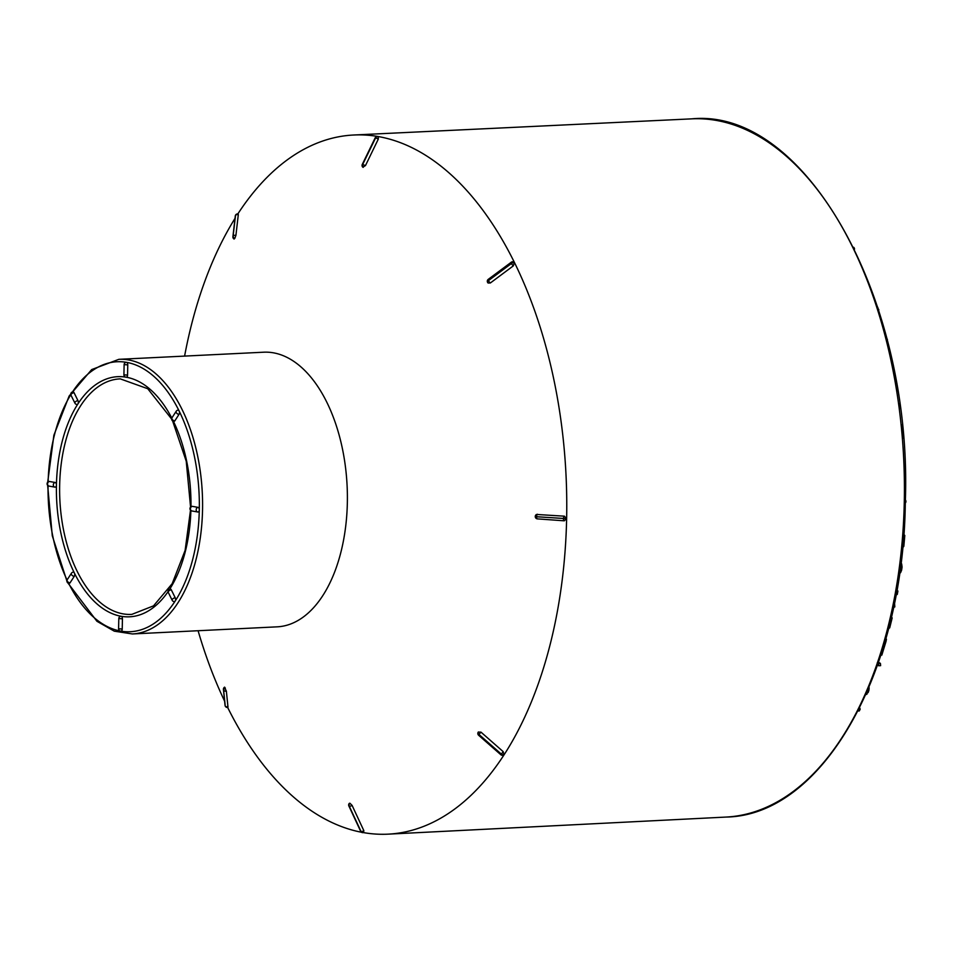 <?xml version="1.0" encoding="UTF-8"?>
<svg xmlns="http://www.w3.org/2000/svg" width="953" height="953" viewBox="0 0 953 953"><rect width="100%" height="100%" fill="white"/><g stroke="black" fill="none" stroke-linecap="round" stroke-linejoin="round"><path stroke-width="1.43" d="M237.845 213.925A350.001 195.413 87.2 0 1 353.801 135.004A350.001 195.413 87.2 0 1 566.63 518.67A350.001 195.413 87.2 0 1 388.181 834.149A350.001 195.413 87.2 0 1 363.307 832.577M361.461 832.243A350.001 195.413 87.2 0 1 227.66 707.46M224.634 701.217A350.001 195.413 87.2 0 1 198.093 630.731M184.596 356.088A350.001 195.413 87.2 0 1 235.022 218.356M537.349 518.885A2.335 2.335 0 0 1 535.264 516.514L537.504 514.251A2.335 1.024 94.1 0 0 536.563 516.717L566.416 518.67L564.402 516.181A2.335 1.024 94.1 0 0 563.449 518.646A2.335 1.024 94.1 0 0 564.295 520.814L566.416 518.635L536.563 516.752A2.335 1.024 94.1 0 0 537.409 518.885L564.295 520.814M347.345 502.91A137.482 76.764 87.2 0 1 277.18 626.836L132.372 633.959A137.482 76.764 87.2 0 0 202.536 510.034A137.482 76.764 87.2 0 0 118.863 359.329L263.683 352.205A137.482 76.764 87.2 0 1 347.345 502.91M535.264 516.478A2.335 2.335 0 0 1 536.515 514.453L564.402 516.181M365.487 165.548L378.341 139.031L375.613 137.875L362.736 164.392L375.137 137.923L362.283 164.44L365.487 165.548L362.831 167.192A2.335 2.335 0 0 1 362.188 164.666M378.341 139.031L378.198 136.815A2.335 2.335 0 0 0 377.662 136.648A2.335 1.918 -80.1 0 1 378.031 136.755M235.296 215.997L232.901 236.725A2.335 1.68 6.6 0 1 233.104 236.177A2.335 1.68 6.6 0 1 235.915 235.391L234.76 238.476L233.997 238.345M237.535 214.532L238.298 214.663L235.915 235.391M226.361 691.104A2.335 1.966 174.2 0 1 223.61 690.032L223.598 689.996A2.335 1.191 -26.3 0 1 225.337 688.066L224.586 687.506L226.361 691.104L227.981 707.031A2.335 1.966 174.2 0 1 225.075 705.494M227.231 706.471L227.981 707.031M352.086 805.392A2.335 0.858 155.1 0 1 349.31 806.238A2.335 1.918 -80.1 0 1 349.882 803.212L352.086 805.392L363.855 830.694A2.335 0.858 155.1 0 1 361.08 831.54A2.335 0.858 155.1 0 1 360.651 831.302L348.869 805.976A2.335 0.858 155.1 0 0 349.286 806.226L361.056 831.54L349.286 806.226A2.335 1.918 -80.1 0 1 349.858 803.212L349.358 803.331A2.335 2.335 0 0 0 348.774 805.738M363.462 832.422L363.855 832.374A2.335 2.335 0 0 1 362.378 832.612A2.335 1.918 99.9 0 0 363.462 832.422L363.855 830.694M478.299 732.095L478.406 731.952A2.335 2.335 0 0 0 478.215 732.202A2.335 1.525 -147.1 0 1 478.299 732.095L480.967 732.13L503.196 751.643L500.861 754.764L478.62 735.251L478.918 734.465L501.159 753.978A2.335 1.525 32.9 0 0 503.946 754.645L503.196 751.643M501.04 754.907A2.335 2.335 0 0 0 503.458 755.086L503.946 754.645M488.234 279.384A2.335 0.679 53.3 0 0 488.424 280.599L488.448 280.623A2.335 0.679 53.3 0 0 490.366 282.97L513.369 265.839L514.263 262.73L513.262 261.861A2.335 2.335 0 0 0 511.392 262.135M490.366 282.97L488.115 283.029A2.335 2.335 0 0 1 487.555 282.302A2.335 1.191 153.7 0 0 487.722 282.505M179.069 414.281A2.335 1.525 -147.1 0 1 176.71 413.221A2.335 1.525 -147.1 0 1 176.234 411.219A2.335 2.335 0 0 1 178.068 410.159A2.335 1.298 87.2 0 1 179.14 411.005A2.335 1.298 87.2 0 1 179.069 414.281L174.864 420.809A2.335 1.298 87.2 0 1 174.089 421.333A2.335 2.335 0 0 1 172.017 417.736A2.335 1.525 32.9 0 0 172.493 419.749A2.335 1.525 32.9 0 0 174.864 420.809M191.72 506.484A2.335 1.298 87.2 0 1 192.125 506.341A2.335 1.298 87.2 0 1 192.292 506.353L198.045 507.353A2.335 1.298 87.2 0 1 199.296 509.903A2.335 1.298 87.2 0 1 198.105 511.999A2.335 1.298 87.2 0 1 197.95 511.987A2.335 1.918 -80.1 0 1 198.045 507.353M127.762 364.88L124.128 364.606A2.335 2.335 0 0 1 126.344 362.331A2.335 1.298 87.2 0 1 126.511 362.343A2.335 1.298 87.2 0 1 127.762 364.88L127.547 375.101A2.335 1.298 87.2 0 1 126.356 377.209A2.335 1.298 87.2 0 1 126.189 377.197M171.314 589.859A2.335 1.191 153.7 0 0 169.003 590.812A2.335 1.191 153.7 0 0 168.276 592.373A2.335 2.335 0 0 1 170.242 589.014A2.335 1.298 87.2 0 1 171.314 589.859L175.233 597.793A2.335 1.298 87.2 0 1 175.161 601.081A2.335 1.298 87.2 0 1 174.387 601.605A2.335 2.335 0 0 1 172.183 600.307A2.335 1.191 -26.3 0 1 172.922 598.746A2.335 1.191 -26.3 0 1 175.233 597.793M122.437 618.819L118.803 618.545A2.335 2.335 0 0 1 121.019 616.269A2.335 1.298 87.2 0 1 121.186 616.281A2.335 1.298 87.2 0 1 122.437 618.819L122.222 629.04A2.335 1.298 87.2 0 1 121.043 631.148A2.335 1.298 87.2 0 1 120.876 631.136M74.298 576.267A2.335 1.525 -147.1 0 1 71.928 575.207A2.335 1.525 -147.1 0 1 71.451 573.206A2.335 2.335 0 0 1 73.298 572.134A2.335 1.298 87.2 0 1 74.37 572.991A2.335 1.298 87.2 0 1 74.298 576.267L70.081 582.783A2.335 1.298 87.2 0 1 69.307 583.307A2.335 2.335 0 0 1 67.234 579.722A2.335 1.525 32.9 0 0 67.711 581.723A2.335 1.525 32.9 0 0 70.081 582.783M168.05 591.67A120.209 67.115 87.2 0 1 121.186 616.281L121.186 616.281A120.209 67.115 87.2 0 1 74.37 572.991L74.37 572.991A120.209 67.115 87.2 0 1 56.441 485.029A2.335 1.298 87.2 0 1 55.25 487.126A2.335 1.298 87.2 0 1 55.083 487.126A2.335 1.918 -80.1 0 1 55.179 482.492A2.335 1.298 87.2 0 1 56.441 485.029L56.441 485.029A120.209 67.115 87.2 0 1 77.908 403.929A2.335 1.298 87.2 0 1 77.133 404.453A2.335 2.335 0 0 1 74.93 403.167A2.335 1.191 -26.3 0 1 75.668 401.594A2.335 1.191 -26.3 0 1 77.979 400.653A2.335 1.298 87.2 0 1 77.908 403.929L77.908 403.929A120.209 67.115 87.2 0 1 125.462 377.078M48.865 481.61A2.335 1.298 87.2 0 1 49.27 481.479A2.335 1.298 87.2 0 1 49.437 481.491L55.179 482.492M74.06 392.719A2.335 1.191 153.7 0 0 71.749 393.66A2.335 1.191 153.7 0 0 71.01 395.233A2.335 2.335 0 0 1 72.988 391.874A2.335 1.298 87.2 0 1 74.06 392.719L77.979 400.653M235.308 215.914A2.335 1.68 6.6 0 1 235.486 215.461A2.335 1.68 6.6 0 1 238.298 214.663M225.361 688.102A2.335 1.191 -26.3 0 0 223.61 690.032L225.23 705.959L223.598 689.996A2.335 1.966 174.2 0 1 223.431 689.055M480.967 732.13L478.918 734.465A2.335 1.525 -147.1 0 1 478.215 732.202A2.335 1.525 -147.1 0 1 478.215 732.214L478.203 732.226A2.335 2.335 0 0 0 478.454 735.085M488.591 279.372A2.335 0.679 53.3 0 0 488.234 279.372L511.249 262.242A2.335 0.679 53.3 0 0 511.427 263.457L488.424 280.599A2.335 1.191 153.7 0 0 487.543 282.279L487.555 282.302A2.335 1.191 153.7 0 1 488.448 280.623L511.451 263.493A2.335 0.679 53.3 0 0 513.369 265.839M903.373 533.954L904.802 535.479L903.67 535.538M904.802 535.479L903.837 546.283L902.741 546.331M903.837 546.283L902.241 548.344M900.716 561.531L901.705 564.152L900.752 564.2M901.705 564.152L902.062 567.118L900.359 567.202M902.062 567.118L901.609 570.192L899.942 570.275M901.609 570.192L900.621 572.574L899.62 572.622M900.621 572.574L898.965 574.171M896.702 590.86L897.917 590.979L896.678 591.039M897.917 590.979L897.25 594.481L896.034 594.541M897.25 594.481L895.32 594.72M894.581 603.785L894.819 606.906L893.592 606.966M894.819 606.906L893.473 607.537M890.972 615.888L892.163 617.973L891.138 618.032M892.163 617.973L889.709 627.848L888.732 627.896M889.709 627.848L887.839 629.099M885.099 637.795L886.433 639.189L885.682 639.237M886.433 639.189L886.04 641.345L885.075 641.393M886.04 641.345L881.823 655.116L880.87 655.164M877.284 662.764L878.475 663.479L878.69 665.754L877.499 665.182M878.499 662.323L879.214 662.669L878.356 662.716M879.214 662.669L880.405 663.383L878.475 663.479M880.405 663.383L880.62 665.659L878.69 665.754M869.136 687.709L868.922 690.222L867.742 690.282M868.922 690.222L868.207 692.414L866.789 692.474M868.207 692.414L866.051 694.177M867.016 694.129L865.515 694.82M859.737 707.96L860.19 709.199L858.915 709.258M860.19 709.199L859.284 710.938L858.034 710.998M878.404 309.451L877.677 307.176M878.749 309.427L878.737 311.583M886.981 339.316L886.433 337.159M887.398 339.292L887.148 339.959M897.571 390.277L897.738 391.361M899.799 403.572L900.228 408.515M902.193 424.835L902.372 427.147M902.586 427.135L903.301 437.189M903.587 437.177L902.813 438.309M120.948 631.148A135.147 75.466 -92.8 0 0 175.161 601.081L175.161 601.081A135.147 75.466 -92.8 0 0 199.296 509.903L199.296 509.903A135.147 75.466 -92.8 0 0 179.14 411.005L179.14 411.005A135.147 75.466 -92.8 0 0 126.511 362.343L126.511 362.343A135.147 75.466 -92.8 0 0 72.511 391.945M173.398 421.262A120.209 67.115 87.2 0 1 190.969 506.722M126.272 377.209A120.209 67.115 87.2 0 1 171.814 418.117M190.886 510.558A120.209 67.115 87.2 0 1 169.765 589.085M68.628 583.248A135.147 75.466 -92.8 0 0 120.078 630.981M48.043 485.708A135.147 75.466 -92.8 0 0 67.067 580.032M70.82 394.625A135.147 75.466 -92.8 0 0 48.126 481.849M171.635 419.022L147.751 388.717L120.281 378.877A117.886 65.817 -92.8 0 0 59.658 485.16A117.886 65.817 -92.8 0 0 131.859 614.363L153.528 605.858L172.183 583.677L185.12 550.369L190.493 510.212M388.181 834.149L726.067 817.066A349.537 195.151 -92.8 0 0 904.29 502.005A349.537 195.151 -92.8 0 0 691.735 118.851L353.801 135.004M124.128 364.606L123.914 374.827L127.547 375.101M49.437 481.491A2.335 1.918 99.9 0 0 49.342 486.125M118.803 618.545L118.589 628.766L122.222 629.04M192.292 506.353A2.335 1.918 99.9 0 0 192.196 510.987M363.2 167.359A2.335 1.918 99.9 0 1 362.759 164.392L362.759 164.392A2.335 1.918 99.9 0 0 363.176 167.359M377.638 136.636L377.662 136.648A2.335 1.918 -80.1 0 0 375.613 137.875A2.335 1.918 -80.1 0 1 377.638 136.636A2.335 1.918 -80.1 0 1 377.65 136.648A2.335 2.335 0 0 0 375.256 137.708M234.772 238.453A2.335 1.525 32.9 0 1 233.116 236.153L235.51 215.426L233.116 236.153A2.335 1.525 32.9 0 0 234.76 238.476M225.087 705.601A2.335 2.335 0 0 0 225.277 706.137A2.335 1.191 153.7 0 0 225.289 706.161L225.277 706.137A2.335 1.191 153.7 0 1 225.218 705.923A2.335 1.191 153.7 0 0 225.289 706.173A2.335 1.191 153.7 0 0 225.635 706.495M361.08 831.54A2.335 1.918 99.9 0 0 362.366 832.6L362.354 832.6A2.335 1.918 99.9 0 1 361.056 831.54M503.958 754.609A2.335 1.525 32.9 0 1 501.171 753.954L478.942 734.441A2.335 1.525 -147.1 0 1 478.203 732.226M511.427 263.457L511.451 263.493A2.335 1.191 -26.3 0 1 514.263 262.73A2.335 1.191 -26.3 0 0 511.427 263.457M488.079 279.503A2.335 2.335 0 0 0 487.543 282.279A2.335 1.191 153.7 0 0 487.555 282.291M190.564 507.056L186.24 461.252L172.588 420.881M47.65 485.363L52.284 535.789L66.865 580.889M67.818 582.867L96.92 621.273L114.277 631.172L132.372 633.959M118.863 359.329L91.691 369.573L69.14 396.031L53.88 435.211L47.71 482.182M691.735 118.851C806.071 107.534 912.879 301.088 905.314 501.826C903.706 671.77 822.82 815.542 726.067 817.066M123.914 374.827A2.335 2.335 0 0 0 126.356 377.209M74.93 403.167L71.01 395.233M55.25 487.126A2.335 2.335 0 0 1 54.738 487.102L48.984 486.101A2.335 2.335 0 0 1 49.27 481.479M71.451 573.206L67.234 579.722M118.589 628.766A2.335 2.335 0 0 0 121.043 631.148M168.276 592.373L172.183 600.307M192.125 506.341A2.335 2.335 0 0 0 191.851 510.963L197.593 511.964A2.335 2.335 0 0 0 198.105 511.999M172.017 417.736L176.234 411.219M854.507 249.186A2.335 2.335 0 0 0 853.554 247.244M905.29 503.077A2.335 2.335 0 0 0 905.35 499.908M232.889 237.047A2.335 2.335 0 0 0 234.104 239.036M238.155 213.972A2.335 2.335 0 0 0 235.665 214.973L235.653 214.997A2.335 2.335 0 0 0 235.331 215.759M223.431 689.424L225.051 705.339M224.646 687.137A2.335 2.335 0 0 0 223.431 688.995M225.289 706.173A2.335 2.335 0 0 0 227.91 707.412M360.758 831.504A2.335 2.335 0 0 0 362.354 832.6"/></g></svg>
